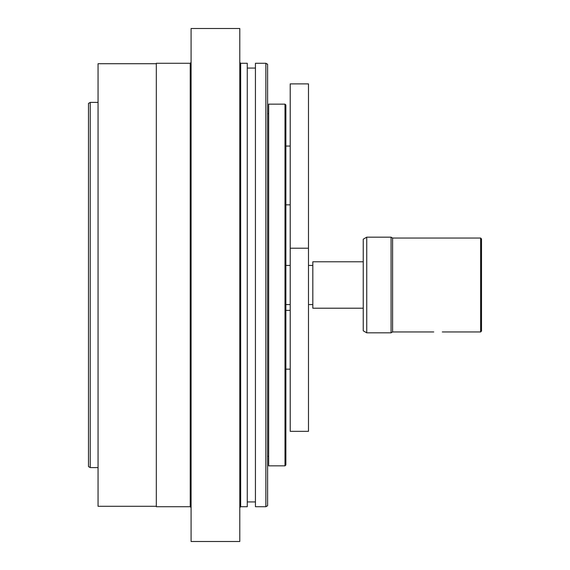 <?xml version="1.0" encoding="UTF-8"?>
<svg xmlns="http://www.w3.org/2000/svg" width="570" height="570" viewBox="0 0 570 570"><rect width="100%" height="100%" fill="white"/><g stroke="black" fill="none" stroke-linecap="round" stroke-linejoin="round"><path stroke-width="0.85" d="M290.216 431.333L290.216 83.89L308.477 83.89L308.477 431.333L290.216 431.333M290.216 146.055L285.869 146.055M480.638 238.046L480.638 331.954L481.507 331.084L481.507 238.916L480.638 238.046L392.588 238.046L392.588 331.954L391.077 332.823L391.077 237.177L366.731 237.177L366.731 332.823L363.254 330.814L363.254 239.186L366.731 237.177M433.756 331.954L392.588 331.954M363.254 261.787L312.823 261.787L312.823 308.213L363.254 308.213M88.493 103.412L88.493 466.588L90.231 467.592L90.231 102.408L88.493 103.412M191.093 62.864L191.093 28.5L239.785 28.5L239.785 541.5L191.093 541.5L191.093 62.864M156.315 506.288L98.061 506.288L98.061 63.712L156.315 63.712M190.223 506.723L190.223 63.277L156.315 63.277L156.315 506.723L190.223 506.723L191.093 507.592M255.438 63.277L255.438 506.723L265.869 506.723L265.869 63.277L255.438 63.277M240.654 63.277L240.654 506.723L247.266 506.723L247.266 63.277L240.654 63.277L239.785 62.408M265.869 506.723L267.608 505.718L267.608 64.282L265.869 63.277M98.061 102.408L90.231 102.408M268.655 465.854L268.655 104.146L285 104.146L285 465.854L268.655 465.854M285 465.854L285.869 464.985L285.869 105.015L285 104.146M267.608 474.204L267.608 95.796M290.216 248.221L308.477 248.221M285.869 369.168L290.216 369.168M285.869 310.386L290.216 310.386M285.869 204.83L290.216 204.83M285.869 304.565L290.216 304.565M308.477 304.565L312.823 304.565M285.869 265.435L290.216 265.435M308.477 265.435L312.823 265.435M392.588 238.046L391.077 237.177M480.638 331.954L442.306 331.954M391.077 332.823L366.731 332.823M255.438 68.065L247.266 68.065M255.438 501.935L247.266 501.935M190.223 63.277L191.093 62.408M240.654 506.723L239.785 507.592M90.231 467.592L98.061 467.592M267.786 456.292L268.655 456.292M267.786 113.708L268.655 113.708"/></g></svg>
